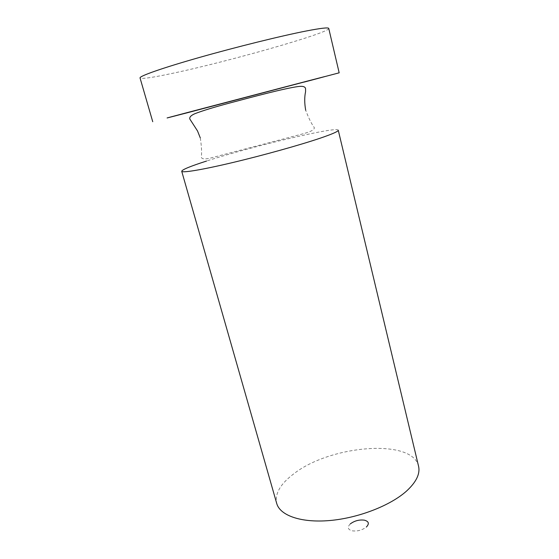 <?xml version="1.0" encoding="UTF-8"?>
<svg xmlns="http://www.w3.org/2000/svg" width="559" height="559" viewBox="0 0 559 559"><rect width="100%" height="100%" fill="white"/><g stroke="black" fill="none" stroke-linecap="round" stroke-linejoin="round"><path stroke-width="0.42" stroke-dasharray="2.79 2.1" d="M350.311 523.902C347.076 527.207 347.698 529.513 352.184 530.826C357.474 531.469 362.211 530.191 366.39 527.004M418.565 466.248C412.563 438.109 330.013 445.139 293.622 473.941C280.304 483.989 274.672 493.828 276.719 503.463M338.251 130.205C337.776 125.915 251.096 146.542 206.592 161.034M328.748 28.439C329.768 32.82 228.037 61.651 172.955 73.236C152.46 77.61 141.49 79.182 140.043 77.946M339.173 72.817L184.274 113.568M304.18 82.089L192.771 111.325M200.29 137.912C201.561 146.192 201.897 152.635 201.303 157.233C201.932 159.392 205.796 159.455 212.881 157.428L300.539 134.474C308.771 132.301 314.654 130.31 314.298 127.592C311.482 123.805 308.617 118.033 305.696 110.263"/><path stroke-width="0.84" d="M366.39 527.004C369.527 523.65 368.828 521.365 364.293 520.149C359.102 519.556 354.441 520.806 350.311 523.902M181.717 171.271L276.719 503.463C279.982 515.461 300.924 523.021 329.621 520.541C358.27 518.102 390.427 505.595 406.575 491.033C416.294 482.047 420.291 473.787 418.565 466.248L338.251 130.205C338.461 131.337 332.465 133.992 320.279 138.157C300.099 145.005 263.282 155.283 232.635 162.557C201.925 169.852 182.038 173.101 181.717 171.271C182.066 169.663 190.353 166.254 206.592 161.034M184.274 113.568L339.173 72.817L328.748 28.439C328.454 27.293 320.922 28.153 306.157 31.011C281.289 35.867 235.982 47.068 199.011 57.577C161.963 68.107 139.226 76.164 140.043 77.946L152.74 121.722M192.771 111.325C163.151 119.053 156.471 120.716 186.818 112.701L306.381 81.335C333.891 74.172 329.558 75.388 304.18 82.089M305.696 110.263C304.445 103.268 304.403 97.091 305.57 91.739L305.556 88.595C305.144 86.582 302.601 85.911 297.933 86.575C284.217 88.483 254.659 96.351 229.232 103.149C214.293 107.125 202.917 110.612 195.098 113.61C191.15 115.287 189.375 117.069 189.781 118.969L197.53 130.967L200.29 137.912"/></g></svg>
